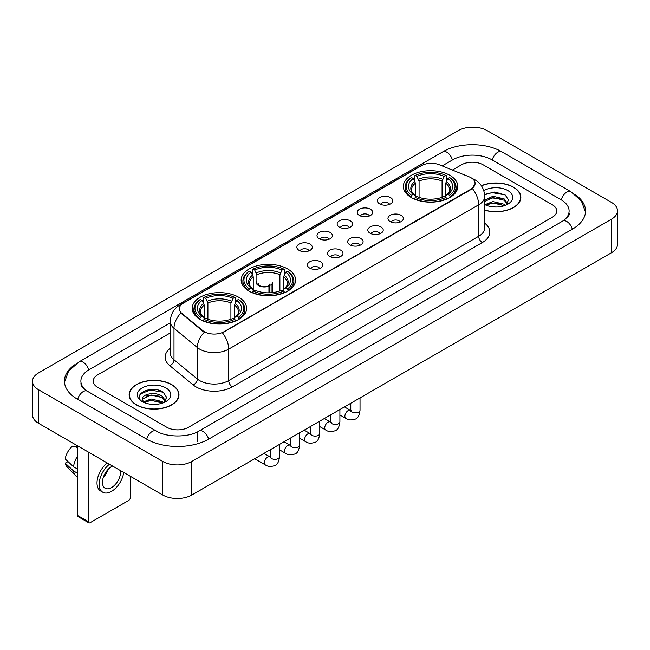 <?xml version="1.0" encoding="UTF-8"?>
<svg xmlns="http://www.w3.org/2000/svg" width="650" height="650" viewBox="0 0 650 650"><rect width="100%" height="100%" fill="white"/><g stroke="black" fill="none" stroke-linecap="round" stroke-linejoin="round"><path stroke-width="0.97" d="M287.649 268.946A27.235 15.722 0 0 0 257.977 265.541A27.235 15.722 0 0 0 241.158 280.061A27.235 15.722 0 0 0 249.137 291.184A27.235 15.722 0 0 0 278.817 294.588A27.235 15.722 0 0 0 295.628 280.061A27.235 15.722 0 0 0 287.649 268.946M238.672 297.221A27.235 15.722 0 0 0 208.999 293.816A27.235 15.722 0 0 0 192.189 308.336A27.235 15.722 0 0 0 200.159 319.459A27.235 15.722 0 0 0 229.84 322.863A27.235 15.722 0 0 0 246.651 308.336A27.235 15.722 0 0 0 238.672 297.221M449.841 175.305A27.235 15.722 0 0 0 420.16 171.901A27.235 15.722 0 0 0 403.349 186.428A27.235 15.722 0 0 0 411.328 197.543A27.235 15.722 0 0 0 441.001 200.947A27.235 15.722 0 0 0 457.811 186.428A27.235 15.722 0 0 0 449.841 175.305M379.641 203.881A7.711 4.453 180 0 1 378.113 202.621A7.711 4.453 180 0 1 380.664 197.088A7.711 4.453 180 0 1 390.544 197.584A7.711 4.453 180 0 1 392.072 202.621A7.711 4.453 180 0 1 379.641 203.881M389.602 204.336A4.623 2.673 0 0 0 388.367 203.036A4.623 2.673 0 0 0 383.809 202.361A4.623 2.673 0 0 0 380.583 204.336M359.515 215.499A7.711 4.453 180 0 1 357.988 214.24A7.711 4.453 180 0 1 360.539 208.707A7.711 4.453 180 0 1 370.419 209.203A7.711 4.453 180 0 1 371.946 214.24A7.711 4.453 180 0 1 359.515 215.499M369.476 215.963A4.623 2.673 0 0 0 368.233 214.662A4.623 2.673 0 0 0 363.683 213.98A4.623 2.673 0 0 0 360.457 215.963M339.389 227.118A7.711 4.453 180 0 1 337.862 225.859A7.711 4.453 180 0 1 340.413 220.334A7.711 4.453 180 0 1 350.285 220.829A7.711 4.453 180 0 1 351.821 225.859A7.711 4.453 180 0 1 339.389 227.118M349.351 227.581A4.623 2.673 0 0 0 348.108 226.281A4.623 2.673 0 0 0 343.549 225.607A4.623 2.673 0 0 0 340.324 227.581M319.256 238.737A7.711 4.453 180 0 1 317.728 237.477A7.711 4.453 180 0 1 320.279 231.953A7.711 4.453 180 0 1 330.159 232.448A7.711 4.453 180 0 1 331.687 237.477A7.711 4.453 180 0 1 319.256 238.737M329.217 239.2A4.623 2.673 0 0 0 327.982 237.9A4.623 2.673 0 0 0 323.424 237.226A4.623 2.673 0 0 0 320.198 239.2M299.13 250.364A7.711 4.453 180 0 1 297.602 249.104A7.711 4.453 180 0 1 300.154 243.571A7.711 4.453 180 0 1 310.034 244.067A7.711 4.453 180 0 1 311.561 249.104A7.711 4.453 180 0 1 299.13 250.364M309.091 250.819A4.623 2.673 0 0 0 307.848 249.519A4.623 2.673 0 0 0 303.298 248.844A4.623 2.673 0 0 0 300.072 250.819M390.219 221.601A7.711 4.453 180 0 1 388.684 220.342A7.711 4.453 180 0 1 391.243 214.817A7.711 4.453 180 0 1 401.115 215.312A7.711 4.453 180 0 1 402.642 220.342A7.711 4.453 180 0 1 390.219 221.601M400.181 222.064A4.623 2.673 0 0 0 398.938 220.764A4.623 2.673 0 0 0 394.379 220.09A4.623 2.673 0 0 0 391.154 222.064M370.086 233.22A7.711 4.453 180 0 1 368.558 231.961A7.711 4.453 180 0 1 371.109 226.436A7.711 4.453 180 0 1 380.989 226.931A7.711 4.453 180 0 1 382.517 231.961A7.711 4.453 180 0 1 370.086 233.22M380.047 233.683A4.623 2.673 0 0 0 378.812 232.383A4.623 2.673 0 0 0 374.254 231.709A4.623 2.673 0 0 0 371.028 233.683M349.96 244.847A7.711 4.453 180 0 1 348.433 243.588A7.711 4.453 180 0 1 350.984 238.054A7.711 4.453 180 0 1 360.864 238.55A7.711 4.453 180 0 1 362.391 243.588A7.711 4.453 180 0 1 349.96 244.847M359.921 245.302A4.623 2.673 0 0 0 358.678 244.002A4.623 2.673 0 0 0 354.128 243.328A4.623 2.673 0 0 0 350.902 245.302M329.834 256.466A7.711 4.453 180 0 1 328.307 255.206A7.711 4.453 180 0 1 330.858 249.673A7.711 4.453 180 0 1 340.73 250.169A7.711 4.453 180 0 1 342.257 255.206A7.711 4.453 180 0 1 329.834 256.466M339.796 256.929A4.623 2.673 0 0 0 338.553 255.629A4.623 2.673 0 0 0 333.994 254.946A4.623 2.673 0 0 0 330.769 256.929M309.701 268.084A7.711 4.453 180 0 1 308.173 266.825A7.711 4.453 180 0 1 310.724 261.3A7.711 4.453 180 0 1 320.604 261.796A7.711 4.453 180 0 1 322.132 266.825A7.711 4.453 180 0 1 309.701 268.084M319.662 268.548A4.623 2.673 0 0 0 318.427 267.248A4.623 2.673 0 0 0 313.869 266.573A4.623 2.673 0 0 0 310.643 268.548M469.202 176.841A13.869 8.011 180 0 1 471.055 177.743A13.869 8.011 180 0 1 475.118 183.406A13.869 8.011 180 0 1 471.055 189.069L223.998 331.703A13.869 8.011 180 0 1 202.824 330.639L181.878 313.365A13.869 8.011 180 0 1 179.368 308.774A13.869 8.011 180 0 1 183.43 303.103L421.517 165.644A13.869 8.011 180 0 1 439.286 164.751L469.202 176.841M484.705 210.194A24.919 14.389 0 0 0 520.861 197.356A24.919 14.389 0 0 0 513.565 187.184A24.919 14.389 0 0 0 481.366 185.689M171.681 384.564A24.919 14.389 0 0 0 144.519 381.452A24.919 14.389 0 0 0 129.139 394.745A24.919 14.389 0 0 0 136.435 404.918A24.919 14.389 0 0 0 163.597 408.029A24.919 14.389 0 0 0 178.977 394.745A24.919 14.389 0 0 0 171.681 384.564M475.118 183.406L472.404 188.508L471.055 189.483L222.438 332.824A17.981 10.384 60 0 1 228.719 349.115A20.556 11.862 180 0 1 199.656 349.115A20.556 11.862 180 0 1 197.348 347.531L174.005 328.283A20.556 11.862 180 0 1 170.292 321.482L170.292 352.942A20.556 11.862 0 0 0 174.005 359.751L197.348 378.999A20.556 11.862 0 0 0 199.656 380.583A20.556 11.862 0 0 0 228.719 380.583L478.684 236.267A20.556 11.862 0 0 0 484.705 227.874L484.705 196.414A20.556 11.862 180 0 1 478.684 204.799A17.981 10.384 -120 0 0 472.404 188.508M205.936 332.824L202.824 331.248L180.944 313.024A17.981 12.025 129.5 0 0 174.005 328.283L174.005 359.751A5.135 3.437 -50.5 0 1 169.796 365.649A25.691 14.836 180 0 1 170.292 348.238M166.774 427.253A15.413 8.897 0 0 0 188.573 427.253L552.256 217.279A15.413 8.897 0 0 0 556.774 210.99A15.413 8.897 0 0 0 552.256 204.693L483.226 164.84A15.413 8.897 0 0 0 461.427 164.84L452.4 170.048L461.427 164.84A15.413 8.897 0 0 1 483.226 164.84L552.256 204.693A15.413 8.897 0 0 1 556.774 210.99A15.413 8.897 0 0 1 552.256 217.279L188.573 427.253A15.413 8.897 0 0 1 166.774 427.253L97.744 387.4L166.774 427.253M170.292 332.93L97.744 374.814A15.413 8.897 0 0 0 93.226 381.103A15.413 8.897 0 0 0 97.744 387.4A15.413 8.897 0 0 1 93.226 381.103A15.413 8.897 0 0 1 97.744 374.814L170.292 332.93M484.705 210.031A24.659 14.243 0 0 0 520.609 197.356A24.659 14.243 0 0 0 513.386 187.289A24.659 14.243 0 0 0 481.463 185.827M493.155 206.887L497.031 207.009M485.461 204.433L492.936 201.581L504.156 204.206L505.513 205.294M486.151 205.148L492.936 202.914L504.4 205.701M484.705 203.239A11.611 6.703 0 0 0 486.249 205.237M484.705 200.143L492.936 196.251L504.156 198.876L507.488 203.482M484.705 201.476L492.936 197.584L504.156 200.208L507.227 203.832M484.705 204.523A16.754 9.669 0 0 0 507.788 204.189A16.754 9.669 0 0 0 507.788 190.515A16.754 9.669 0 0 0 483.811 190.686M505.911 205.124L508.536 199.972L505.212 194.976L494.772 191.977L484.599 194.439M485.574 204.953L484.705 204.027M484.632 194.756L492.026 192.619L504.985 194.821M488.329 198.616L492.026 197.949L501.28 198.737M488.329 203.946L492.026 203.271L501.28 204.067M136.614 404.812A24.659 14.243 0 0 0 163.491 407.899A24.659 14.243 0 0 0 178.718 394.745A24.659 14.243 0 0 0 171.494 384.67A24.659 14.243 0 0 0 144.617 381.582A24.659 14.243 0 0 0 129.391 394.745A24.659 14.243 0 0 0 136.614 404.812M151.271 404.276L155.147 404.389M143.569 401.822L151.052 398.97L162.264 401.586L163.621 402.675M144.259 402.537L151.052 400.303L162.508 403.089M143.691 402.334L142.488 399.523A11.611 6.703 0 0 0 144.365 402.626M165.604 400.871L162.264 396.264C155.293 391.064 140.952 394.274 142.488 399.523L142.447 399.011M142.521 399.685L142.838 398.824L151.052 394.973L162.264 397.597L165.344 401.213M164.019 402.512L166.644 397.361L163.329 392.364C151.572 383.914 130.691 395.046 142.748 401.871L143.349 402.236M165.904 387.904A16.754 9.669 0 0 0 142.212 387.904A16.754 9.669 0 0 0 142.212 401.578A16.754 9.669 0 0 0 165.904 401.578A16.754 9.669 0 0 0 165.904 387.904M140.303 394.038L150.134 390L163.101 392.21M146.445 396.004L150.134 395.33L159.388 396.126M146.445 401.326L150.134 400.66L159.388 401.456M410.832 197.251L411.564 195.309A24.456 14.121 0 0 1 411.564 177.548L413.246 178.514A22.092 12.756 0 0 0 413.246 194.334L414.911 195.276L415.447 197.259M415.447 196.454L415.447 183.17L413.246 178.514M414.473 180.619L414.473 175.866L415.204 175.443A24.456 14.121 0 0 1 445.965 175.443L444.283 176.418A22.092 12.756 0 0 0 416.878 176.418L419.079 181.074L419.079 197.316M442.081 197.316L442.081 181.074L444.283 176.418M414.473 198.664A25.488 14.714 0 0 0 446.696 198.664L445.965 197.405A24.456 14.121 0 0 1 415.204 197.405L414.473 199.103M446.696 199.103L446.696 198.664M411.564 177.548L410.832 177.962A25.488 14.714 0 0 0 405.096 187.265A25.488 14.714 0 0 0 410.832 196.568M445.965 175.443L446.696 175.866L446.696 180.619M415.204 197.405L416.878 196.43A22.092 12.756 0 0 0 444.283 196.43L445.965 197.405M413.246 194.334L411.564 195.309M416.878 176.418L415.204 175.443M414.911 181.374A19.76 11.407 0 0 0 414.911 195.276L415.001 195.341C412.197 192.627 411.052 190.783 411.572 189.808A19.012 10.977 0 0 1 415.447 183.17M450.328 196.568A25.488 14.714 0 0 0 456.064 187.265A25.488 14.714 0 0 0 450.328 177.962L449.597 177.548A24.456 14.121 0 0 1 449.597 195.309L450.328 197.251M449.597 195.309L447.915 194.334A22.092 12.756 0 0 0 447.915 178.514L449.597 177.548M447.915 178.514L445.721 183.17L445.721 196.454L446.257 195.276L447.915 194.334M445.721 183.17A19.012 10.977 0 0 1 449.597 189.808C450.109 190.791 448.963 192.627 446.16 195.341L446.257 195.276A19.76 11.407 0 0 0 446.257 181.374M445.721 197.259L445.721 196.454M248.649 290.891L249.381 288.941A24.456 14.121 0 0 1 249.381 271.18L251.062 272.155A22.092 12.756 0 0 0 251.062 287.974L252.72 288.917L253.256 290.899M253.256 290.087L253.256 276.811L251.062 272.155M252.281 274.259L252.281 269.498L253.012 269.084A24.456 14.121 0 0 1 283.774 269.084L282.092 270.059A22.092 12.756 0 0 0 254.694 270.059L256.888 274.714L256.888 283.376M279.898 290.956L279.898 274.714L282.092 270.059M252.281 292.305A25.488 14.714 0 0 0 284.505 292.305L283.774 291.037A24.456 14.121 0 0 1 253.012 291.037L252.281 292.736M284.505 292.736L284.505 292.305M249.381 271.18L248.649 271.602A25.488 14.714 0 0 0 242.905 280.906A25.488 14.714 0 0 0 248.649 290.201M283.774 269.084L284.505 269.498L284.505 274.259M253.012 291.037L254.694 290.071A22.092 12.756 0 0 0 282.092 290.071L283.774 291.037M251.062 287.974L249.381 288.941M254.694 270.059L253.012 269.084M252.72 275.015A19.76 11.407 0 0 0 252.72 288.917L252.818 288.982C250.006 286.26 248.861 284.424 249.381 283.449A19.012 10.977 0 0 1 253.256 276.811M288.137 290.201A25.488 14.714 0 0 0 293.881 280.906A25.488 14.714 0 0 0 288.137 271.602L287.406 271.18A24.456 14.121 0 0 1 287.406 288.941L288.137 290.891M287.406 288.941L285.724 287.974A22.092 12.756 0 0 0 285.724 272.155L287.406 271.18M285.724 272.155L283.53 276.811L283.53 290.087L284.066 288.917L285.724 287.974M283.53 276.811A19.012 10.977 0 0 1 287.406 283.449C287.926 284.424 286.78 286.268 283.977 288.982L284.066 288.917A19.76 11.407 0 0 0 284.066 275.015M283.53 290.899L283.53 290.087M199.672 319.166L200.403 317.216A24.456 14.121 0 0 1 200.403 299.455L202.085 300.43A22.092 12.756 0 0 0 202.085 316.249L203.743 317.192L204.279 319.174M204.279 318.37L204.279 305.086L202.085 300.43M203.304 302.534L203.304 297.781L204.035 297.359A24.456 14.121 0 0 1 234.796 297.359L233.123 298.334A22.092 12.756 0 0 0 205.717 298.334L207.919 302.989L207.919 319.231M230.921 319.231L230.921 302.989L233.123 298.334M203.304 320.58A25.488 14.714 0 0 0 235.528 320.58L234.796 319.321A24.456 14.121 0 0 1 204.035 319.321L203.304 321.011M235.528 321.011L235.528 320.58M200.403 299.455L199.672 299.877A25.488 14.714 0 0 0 193.936 309.181A25.488 14.714 0 0 0 199.672 318.484M234.796 297.359L235.528 297.781L235.528 302.534M204.035 319.321L205.717 318.346A22.092 12.756 0 0 0 233.123 318.346L234.796 319.321M202.085 316.249L200.403 317.216M205.717 298.334L204.035 297.359M203.743 303.29A19.76 11.407 0 0 0 203.743 317.192L203.84 317.257C201.029 314.543 199.883 312.699 200.403 311.724A19.012 10.977 0 0 1 204.279 305.086M239.168 318.484A25.488 14.714 0 0 0 244.904 309.181A25.488 14.714 0 0 0 239.168 299.877L238.436 299.455A24.456 14.121 0 0 1 238.436 317.216L239.168 319.166M238.436 317.216L236.754 316.249A22.092 12.756 0 0 0 236.754 300.43L238.436 299.455M236.754 300.43L234.553 305.086L234.553 318.37L235.089 317.192L236.754 316.249M234.553 305.086A19.012 10.977 0 0 1 238.428 311.724C238.948 312.699 237.803 314.543 234.999 317.257L235.089 317.192A19.76 11.407 0 0 0 235.089 303.29M234.553 319.174L234.553 318.37M272.545 292.589L272.545 282.206A8.223 4.745 180 0 1 271.123 284.871L271.123 292.719M256.1 282.206A8.223 4.745 0 0 0 258.513 285.561A8.223 4.745 0 0 0 268.946 286.13L268.946 292.817M269.262 292.809L269.262 285.472A5.655 3.266 0 0 0 269.977 283.879M256.888 281.027A7.711 4.453 -0 0 0 258.879 285.35A7.711 4.453 -0 0 0 268.572 285.919L268.946 286.13M269.262 285.472L271.123 284.871M258.676 283.879A5.655 3.266 0 0 0 259.716 285.773M88.294 521.649A2.567 1.487 120 0 0 88.831 522.827L77.927 516.531A2.567 1.487 -60 0 1 77.399 515.361L88.294 521.649L88.294 452.01M77.399 445.713L77.399 515.361M88.831 522.827A2.567 1.487 120 0 0 90.114 522.697L128.627 500.468A2.567 1.487 120 0 0 130.439 497.315L130.439 476.336M112.629 466.058A12.846 7.418 120 0 0 111.548 466.611A12.846 7.418 120 0 0 103.155 477.929A12.846 7.418 120 0 0 105.121 488.223A12.846 7.418 120 0 0 111.548 487.581A12.846 7.418 120 0 0 120.567 470.641M103.244 477.628A12.846 7.418 120 0 0 107.859 469.641M76.302 445.087L76.302 446.526L77.399 447.159M107.291 462.971A17.469 10.083 120 0 0 97.597 478.302A17.469 10.083 120 0 0 100.636 490.969L102.814 492.229A17.469 10.083 120 0 0 111.548 491.359A17.469 10.083 120 0 0 123.728 472.461M109.468 464.23A17.469 10.083 120 0 0 99.775 479.562A17.469 10.083 120 0 0 102.814 492.229M77.399 456.292A16.957 9.791 120 0 0 73.539 466.741L65.219 458.957A13.358 7.711 120 0 1 72.67 446.046L77.399 447.476M77.399 468.967L73.539 466.741M69.721 463.166L67.454 461.858L65.219 463.149L73.539 470.933L77.399 473.159M73.539 470.933A16.957 9.791 120 0 0 75.627 475.67A16.957 9.791 120 0 0 76.911 476.677L77.399 476.954M65.219 463.149A13.358 7.711 120 0 0 66.796 466.473L75.627 475.67M563.981 220.269A27.747 16.023 0 0 0 569.108 210.99A27.747 16.023 0 0 0 560.974 199.664L491.944 159.811A27.747 16.023 0 0 0 452.709 159.811L442.146 165.904M170.292 322.855L89.026 369.777A27.747 16.023 0 0 0 80.892 381.103A27.747 16.023 0 0 0 86.019 390.382M162.776 461.443A20.556 11.862 0 0 0 191.839 461.443L611.479 219.172A20.556 11.862 0 0 0 617.5 210.779A20.556 11.862 0 0 0 611.479 202.386L487.224 130.65A20.556 11.862 0 0 0 458.161 130.65L38.521 372.929A20.556 11.862 0 0 0 32.5 381.314A20.556 11.862 0 0 0 38.521 389.707L162.776 461.443L162.776 495.007A20.556 11.862 0 0 0 191.839 495.007L611.479 252.736A20.556 11.862 0 0 0 617.5 244.343L617.5 210.779M32.5 381.314L32.5 414.879A20.556 11.862 0 0 0 38.521 423.272L162.776 495.007M74.669 364.788A44.192 25.512 0 0 0 64.456 381.103A44.192 25.512 0 0 0 77.399 399.149L146.429 439.002A44.192 25.512 0 0 0 208.918 439.002L572.601 229.028A44.192 25.512 0 0 0 585.544 210.99A44.192 25.512 0 0 0 575.331 194.675M181.878 313.365L181.878 313.974M202.824 330.639L202.824 331.248M223.998 331.703L223.998 332.118M471.055 189.069L471.055 189.483M232.351 386.872A5.135 2.966 60 0 1 228.719 380.583L228.719 349.115L478.684 204.799L478.684 236.267A5.135 2.966 60 0 0 482.316 242.556L232.351 386.872A25.691 14.836 180 0 1 196.024 386.872A25.691 14.836 180 0 1 193.139 384.898L169.796 365.649M484.705 196.414C484.356 189.02 481.106 183.479 474.963 179.79L472.363 178.523A17.981 8.426 112 0 0 472.128 178.433M181.903 304.159A17.981 10.384 -120 0 0 180.034 304.858C173.891 308.547 170.641 314.088 170.292 321.482M180.034 304.858L420.006 166.311A17.981 10.384 60 0 1 421.371 165.734M204.36 332.199A17.981 12.025 129.5 0 0 197.348 347.531L197.348 378.999A5.135 3.437 -50.5 0 1 193.139 384.898M484.705 223.169A25.691 14.836 180 0 1 482.316 242.556M442.081 181.074A19.012 10.977 0 0 0 419.079 181.074M442.618 179.278A19.76 11.407 0 0 0 418.543 179.278M279.898 274.714A19.012 10.977 0 0 0 256.888 274.714M280.434 272.919A19.76 11.407 0 0 0 256.352 272.919M230.921 302.989A19.012 10.977 0 0 0 207.919 302.989M231.457 301.194A19.76 11.407 0 0 0 207.382 301.194M360.035 397.906L360.035 410.183A4.623 2.673 180 0 1 358.467 412.181A4.623 2.673 180 0 1 352.137 412.067A4.623 2.673 180 0 1 350.789 410.183L350.634 411.182L351.049 410.841M360.035 410.183C359.401 415.553 357.736 418.551 355.046 419.177C351.227 420.363 348.156 420.095 345.832 418.381A4.623 2.673 -60 0 1 345.126 414.676A4.623 2.673 -60 0 1 348.14 410.597A4.623 2.673 -60 0 1 348.351 410.491A4.623 2.673 -60 0 1 350.456 410.369L351.398 410.743M339.909 409.524L339.909 421.801A4.623 2.673 180 0 1 338.341 423.808A4.623 2.673 180 0 1 332.012 423.686A4.623 2.673 180 0 1 330.655 421.801L330.509 422.801L330.923 422.459M339.909 421.801C339.276 427.172 337.61 430.17 334.921 430.804C331.102 431.982 328.031 431.714 325.707 429.999A4.623 2.673 -60 0 1 324.992 426.294A4.623 2.673 -60 0 1 328.014 422.224A4.623 2.673 -60 0 1 328.217 422.11A4.623 2.673 -60 0 1 330.33 421.996L331.264 422.362M319.776 421.143L319.776 433.42A4.623 2.673 180 0 1 318.216 435.427A4.623 2.673 180 0 1 311.886 435.313A4.623 2.673 180 0 1 310.529 433.42L310.383 434.419L310.798 434.078M319.776 433.42C319.142 438.791 317.484 441.789 314.787 442.423C310.968 443.601 307.897 443.341 305.573 441.626A4.623 2.673 -60 0 1 304.866 437.921A4.623 2.673 -60 0 1 307.889 433.843A4.623 2.673 -60 0 1 308.092 433.729A4.623 2.673 -60 0 1 310.196 433.615L311.139 433.981M299.65 432.762L299.65 445.047A4.623 2.673 180 0 1 298.082 447.046A4.623 2.673 180 0 1 291.752 446.932A4.623 2.673 180 0 1 290.404 445.047L290.249 446.046L290.664 445.697M299.65 445.047C299.016 450.418 297.351 453.416 294.661 454.041C290.842 455.227 287.771 454.959 285.447 453.245A4.623 2.673 -60 0 1 284.741 449.54A4.623 2.673 -60 0 1 287.763 445.461A4.623 2.673 -60 0 1 287.966 445.356A4.623 2.673 -60 0 1 290.071 445.234L291.013 445.608M279.524 444.389L279.524 456.666A4.623 2.673 180 0 1 277.956 458.664A4.623 2.673 180 0 1 271.627 458.551A4.623 2.673 180 0 1 270.27 456.666L270.124 457.665L270.538 457.324M279.524 456.666C278.891 462.036 277.225 465.034 274.536 465.66C270.717 466.846 267.646 466.578 265.322 464.864A4.623 2.673 -60 0 1 264.607 461.159A4.623 2.673 -60 0 1 267.629 457.088A4.623 2.673 -60 0 1 267.841 456.974A4.623 2.673 -60 0 1 269.945 456.852L270.879 457.226M208.609 439.181A8.223 4.745 -120 0 0 203.109 431.446A8.223 4.745 -120 0 0 198.998 431.039C188.882 437.58 166.457 437.58 156.349 431.039L87.319 391.186C86.499 390.886 82.493 388.156 81.234 385.263L80.892 383.622M146.737 439.181A8.223 4.745 -60 0 1 152.238 431.446A8.223 4.745 -60 0 1 156.349 431.039M77.707 399.327A8.223 4.745 -60 0 1 83.208 391.592A8.223 4.745 -60 0 1 87.319 391.186M64.496 382.265L68.591 371.085L79.097 361.822A8.223 4.745 60 0 1 83.208 362.229A8.223 4.745 60 0 1 88.717 369.964M79.097 361.822L442.788 151.848A8.223 4.745 60 0 1 446.891 152.254A8.223 4.745 60 0 1 452.4 159.989M442.788 151.848C458.819 142.309 485.834 142.309 501.873 151.848A8.223 4.745 120 0 0 497.762 152.254A8.223 4.745 120 0 0 492.253 159.989M585.504 212.144L581.409 200.964L570.903 191.701A8.223 4.745 120 0 0 566.792 192.107A8.223 4.745 120 0 0 561.283 199.843M572.293 229.206A8.223 4.745 -120 0 0 566.792 221.479A8.223 4.745 -120 0 0 562.681 221.073L198.998 431.039M191.839 495.007L191.839 461.443M38.521 423.272L38.521 389.707M611.479 252.736L611.479 219.172M197.291 441.521L197.291 432.291M420.006 166.311L423.304 164.775M520.609 199.412L520.609 197.356M178.718 396.801L178.718 394.745M129.391 396.801L129.391 394.745M405.096 191.969L405.096 187.265M456.064 191.969L456.064 187.265M242.905 285.602L242.905 280.906M293.881 285.602L293.881 280.906M193.936 313.877L193.936 309.181M244.904 313.877L244.904 309.181M345.832 418.381L339.909 414.96M350.789 403.244L350.789 410.183M350.456 410.369L344.443 406.9M325.707 429.999L319.776 426.579M330.655 414.863L330.655 421.801M330.33 421.996L324.317 418.527M305.573 441.626L299.65 438.206M310.529 426.481L310.529 433.42M310.196 433.615L304.192 430.146M285.447 453.245L279.524 449.824M290.404 438.108L290.404 445.047M290.071 445.234L284.066 441.764M265.322 464.864L254.686 458.729M270.27 449.727L270.27 456.666M269.945 456.852L263.933 453.383M569.108 213.509C570.253 214.338 568.108 216.856 562.681 221.073M501.873 151.848L570.903 191.701"/></g></svg>
